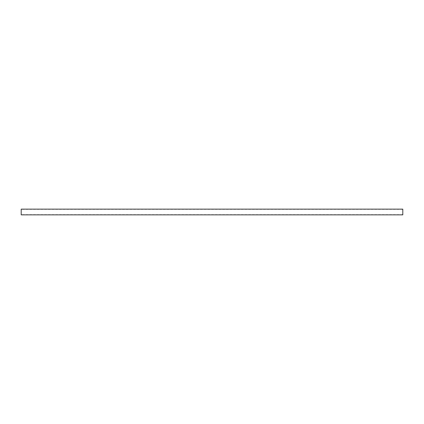 <?xml version="1.0" encoding="UTF-8"?>
<svg xmlns="http://www.w3.org/2000/svg" width="424" height="424" viewBox="0 0 424 424"><rect width="100%" height="100%" fill="white"/><g stroke="black" fill="none" stroke-linecap="round" stroke-linejoin="round"><path stroke-width="0.32" stroke-dasharray="2.12 1.59" d="M21.2 214.862L21.2 209.138M402.8 209.138L402.8 214.862M402.8 214.639L21.2 214.639M402.8 209.361L21.2 209.361"/><path stroke-width="0.64" d="M21.2 209.138L21.2 214.862L402.8 214.862L402.8 209.138L21.2 209.138"/></g></svg>
